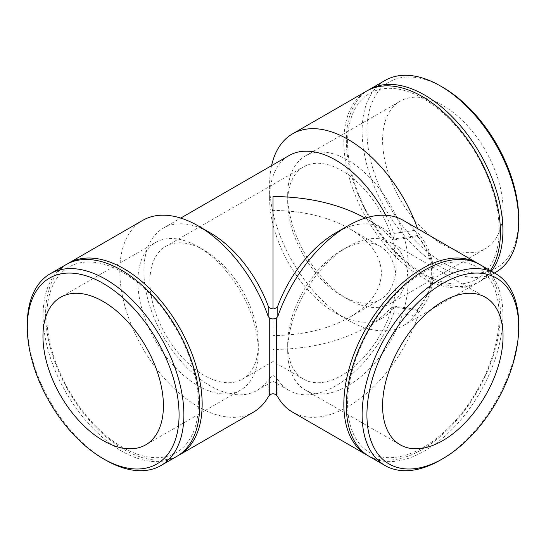 <?xml version="1.0" encoding="UTF-8"?>
<svg xmlns="http://www.w3.org/2000/svg" width="546" height="546" viewBox="0 0 546 546"><rect width="100%" height="100%" fill="white"/><g stroke="black" fill="none" stroke-linecap="round" stroke-linejoin="round"><path stroke-width="0.41" stroke-dasharray="2.73 2.05" d="M268.161 397.031L268.202 379.634L273 375.389L277.798 379.634L277.839 397.031M277.798 379.634A93.694 54.095 120 0 0 289.025 390.438A93.694 54.095 120 0 0 393.953 312.571L417.997 316.12A110.729 63.93 120 0 1 292.554 412.148M393.925 306.101L417.888 309.507L417.997 310.524L393.953 307.036L393.925 306.101L391.926 306.729C385.442 314.312 377.027 321.103 366.687 327.095C340.574 341.687 309.343 349.16 273 349.501L273 375.389M391.926 306.729C393.878 308.326 394.553 310.278 393.953 312.571M365.247 218.086L382.719 228.16A93.694 54.095 120 0 1 393.953 238.964L417.997 235.476A110.729 63.93 120 0 0 403.282 220.366M382.719 228.16A93.694 54.095 120 0 0 335.872 232.801M417.997 235.476L418.011 236.459C417.274 236.589 417.274 235.333 418.011 232.685C437.619 257.296 438.124 282.282 419.533 307.637L418.011 309.541C417.267 309.411 417.267 310.667 418.011 313.315L417.997 316.12M418.011 313.315L419.533 311.452C428.576 299.925 433.128 287.803 433.203 275.088C433.115 261.65 428.05 248.771 418.011 236.459L417.622 236.384C427.429 248.43 432.104 261.507 431.633 275.628C430.93 285.79 427.893 292.861 425.805 296.956L417.888 309.507M368.031 455.685A110.729 63.93 120 0 0 452.907 424.46A110.729 63.93 120 0 0 500.423 313.895A110.729 63.93 120 0 0 478.726 263.95M393.953 307.036A93.694 54.095 60 0 1 382.719 317.84A93.694 54.095 60 0 1 335.872 313.199A93.694 54.095 60 0 1 269.622 198.451A93.694 54.095 60 0 1 289.025 155.562M385.81 215.26A93.694 54.095 60 0 1 393.953 233.429L417.997 229.88A110.729 63.93 60 0 0 417.547 228.597M417.997 310.524A110.729 63.93 60 0 1 403.282 325.634A110.729 63.93 60 0 1 347.918 320.154A110.729 63.93 60 0 1 269.622 184.541A110.729 63.93 60 0 1 271.567 165.643M393.953 238.964L393.919 239.899L391.926 239.271C393.878 237.667 394.553 235.722 393.953 233.429M418.011 232.685L417.997 229.88M366.687 218.905C377.027 224.897 385.442 231.688 391.926 239.271M210.128 232.801A93.694 54.095 -120 0 0 163.281 228.16A93.694 54.095 -120 0 0 163.281 336.343A93.694 54.095 -120 0 0 256.975 390.438A93.694 54.095 -120 0 0 268.202 379.634M495.768 272.242A110.729 63.93 60 0 1 410.442 242.574A110.729 63.93 60 0 1 362.114 131.149A110.729 63.93 60 0 1 385.046 80.46M442.813 87.333A107.316 61.957 -120 0 0 366.926 131.149A107.316 61.957 -120 0 0 442.813 262.585A107.316 61.957 -120 0 0 518.7 218.769M491.386 271.232A110.729 63.93 60 0 1 479.989 281.354A110.729 63.93 60 0 1 394.662 251.686A110.729 63.93 60 0 1 346.335 140.254A110.729 63.93 60 0 1 368.031 90.315M382.589 140.185A85.176 49.174 60 0 1 400.225 101.194A85.176 49.174 60 0 1 485.401 150.368A85.176 49.174 60 0 1 485.401 248.723A85.176 49.174 60 0 1 419.765 225.901A85.176 49.174 60 0 1 382.589 140.185M287.694 194.977A85.176 49.174 60 0 1 305.33 155.985A85.176 49.174 60 0 1 390.506 205.16A85.176 49.174 60 0 1 390.506 303.508A85.176 49.174 60 0 1 347.918 299.29A85.176 49.174 60 0 1 287.694 194.977L287.694 201.931A76.658 44.26 60 0 1 303.569 166.837A76.658 44.26 60 0 1 380.221 211.097A76.658 44.26 60 0 1 380.221 299.611A76.658 44.26 60 0 1 341.892 295.816A76.658 44.26 60 0 1 287.694 201.931M149.897 281.483A76.658 44.26 -120 0 0 183.36 358.626A76.658 44.26 -120 0 0 242.431 379.163A76.658 44.26 -120 0 0 258.306 344.069A76.658 44.26 -120 0 0 204.108 250.184A76.658 44.26 -120 0 0 165.779 246.389A76.658 44.26 -120 0 0 149.897 281.483M273 335.592L273 210.408C302.737 210.688 328.289 216.796 349.658 228.74C370.345 241.079 380.924 255.828 381.408 273C380.924 290.172 370.345 304.921 349.658 317.26C328.289 329.204 302.737 335.312 273 335.592M490.356 270.639A110.729 63.93 60 0 1 477.491 282.794A110.729 63.93 60 0 1 392.165 253.126A110.729 63.93 60 0 1 343.837 141.701A110.729 63.93 60 0 1 366.769 91.011M347.577 142.417A107.193 61.889 60 0 1 461.274 132.262A107.193 61.889 60 0 1 461.274 283.859A107.193 61.889 60 0 1 347.577 142.417M440.404 460.06A110.729 63.93 120 0 0 518.7 324.447M369.267 456.429A110.729 63.93 120 0 0 454.586 426.767A110.729 63.93 120 0 0 502.921 315.335A110.729 63.93 120 0 0 479.989 264.646M408.142 281.483A85.176 49.174 120 0 0 390.506 242.492A85.176 49.174 120 0 0 347.918 246.71A85.176 49.174 120 0 0 287.694 351.023A85.176 49.174 120 0 0 305.33 390.015A85.176 49.174 120 0 0 370.966 367.199A85.176 49.174 120 0 0 408.142 281.483M396.103 281.483A76.658 44.26 120 0 0 380.221 246.389A76.658 44.26 120 0 0 341.892 250.184A76.658 44.26 120 0 0 287.694 344.069A76.658 44.26 120 0 0 303.569 379.163A76.658 44.26 120 0 0 362.64 358.626A76.658 44.26 120 0 0 396.103 281.483M499.174 316.059A107.193 61.889 120 0 0 385.476 305.903A107.193 61.889 120 0 0 385.476 457.5A107.193 61.889 120 0 0 499.174 316.059M67.274 263.95A110.729 63.93 -120 0 0 68.509 391.059A110.729 63.93 -120 0 0 177.969 455.685M142.718 220.366A110.729 63.93 -120 0 0 142.718 348.218A110.729 63.93 -120 0 0 253.446 412.148M27.3 324.447A110.729 63.93 -120 0 0 105.596 460.06M66.011 264.646A110.729 63.93 -120 0 0 66.011 392.506A110.729 63.93 -120 0 0 176.733 456.429M258.306 351.023A85.176 49.174 -120 0 0 198.082 246.71A85.176 49.174 -120 0 0 155.494 242.492A85.176 49.174 -120 0 0 155.494 340.84A85.176 49.174 -120 0 0 240.67 390.015A85.176 49.174 -120 0 0 258.306 351.023L258.306 344.069M198.423 403.583A107.193 61.889 -120 0 0 84.726 262.141A107.193 61.889 -120 0 0 84.726 413.738A107.193 61.889 -120 0 0 198.423 403.583M256.975 390.438L273 381.183L289.025 390.438M335.872 313.199L347.918 320.154M269.622 198.451L269.622 184.541M393.919 239.899L417.881 236.5M366.687 327.095L382.719 317.84M163.281 228.16L180.74 218.079M479.989 281.354L494.451 273M390.506 303.508L485.401 248.723M305.33 155.985L400.225 101.194M341.892 295.816L347.918 299.29M242.431 379.163L273 361.513L303.569 379.163M349.658 317.26L380.221 299.611M165.779 246.389L303.569 166.837M403.282 325.634L477.491 282.794M305.33 390.015L400.225 444.806M390.506 242.492L485.401 297.277M287.694 344.069L287.694 351.023M341.892 250.184L347.918 246.71M349.658 228.74L380.221 246.389M155.494 242.492L60.599 297.277M240.67 390.015L145.775 444.806M204.108 250.184L198.082 246.71"/><path stroke-width="0.82" d="M478.726 263.95A110.729 63.93 120 0 0 477.491 263.206A110.729 63.93 120 0 0 366.769 327.136A110.729 63.93 120 0 0 366.769 454.989L292.554 412.148A110.729 63.93 120 0 1 277.839 397.031L276.269 395.147C274.092 393.332 271.908 393.332 269.731 395.147L268.161 397.031A110.729 63.93 -120 0 1 253.446 412.148L179.231 454.989A110.729 63.93 -120 0 0 202.163 404.299A110.729 63.93 -120 0 0 153.835 292.874A110.729 63.93 -120 0 0 68.509 263.206A110.729 63.93 -120 0 0 67.274 263.95M276.269 395.147L276.303 394.144C276.726 379.763 276.713 354.484 276.269 318.298L272.959 319.028L269.731 318.298L269.731 395.147M269.731 318.298L268.161 316.387L268.202 306.026C269.308 308.128 270.905 308.763 273 307.93C275.204 308.729 276.802 308.094 277.798 306.026L277.839 316.387L276.269 318.291M477.491 263.206L403.282 220.366A110.729 63.93 120 0 0 347.918 225.846A110.729 63.93 120 0 0 277.839 316.387M347.918 225.846L335.872 232.801A93.694 54.095 120 0 0 277.798 306.026M366.769 454.989A110.729 63.93 120 0 0 368.031 455.685M180.74 218.079L289.025 155.562A93.694 54.095 60 0 1 385.81 215.26M271.567 165.643A110.729 63.93 60 0 1 292.554 133.852A110.729 63.93 60 0 1 417.547 228.597M273 307.93L273 196.499C308.579 196.819 339.325 204.013 365.247 218.086M268.202 306.026A93.694 54.095 -120 0 0 210.128 232.801L198.082 225.846A110.729 63.93 -120 0 0 142.718 220.366L68.509 263.206M368.031 90.315A110.729 63.93 60 0 1 369.267 89.571L385.046 80.46A110.729 63.93 60 0 1 440.404 85.94A110.729 63.93 60 0 1 518.7 221.553A110.729 63.93 60 0 1 495.768 272.242L494.451 273M518.7 221.553L518.7 218.769A107.316 61.957 -120 0 0 442.813 87.333L440.404 85.94M369.267 89.571A110.729 63.93 60 0 1 473.095 142.438A110.729 63.93 60 0 1 491.386 271.232M292.554 133.852L366.769 91.011A110.729 63.93 60 0 1 469.451 142.199A110.729 63.93 60 0 1 490.356 270.639M518.7 324.447A110.729 63.93 120 0 0 495.768 273.758A110.729 63.93 120 0 0 385.039 337.687A110.729 63.93 120 0 0 385.046 465.54A110.729 63.93 120 0 0 440.404 460.06L442.813 458.667A107.316 61.957 -60 0 1 366.926 414.858A107.316 61.957 -60 0 1 442.813 283.415A107.316 61.957 -60 0 1 518.7 327.231L518.7 324.447M518.7 327.231A107.316 61.957 -60 0 1 442.813 458.667M495.768 273.758L479.989 264.646A110.729 63.93 120 0 0 369.26 328.576A110.729 63.93 120 0 0 369.267 456.429L385.046 465.54M503.043 336.268A85.176 49.174 120 0 0 485.401 297.277A85.176 49.174 120 0 0 400.225 346.457A85.176 49.174 120 0 0 400.225 444.806A85.176 49.174 120 0 0 465.861 421.983A85.176 49.174 120 0 0 503.043 336.268M177.969 455.685A110.729 63.93 -120 0 0 179.231 454.989M268.161 316.387A110.729 63.93 -120 0 0 198.082 225.846M103.187 458.667L105.596 460.06A110.729 63.93 -120 0 0 160.954 465.54A110.729 63.93 -120 0 0 183.886 414.851A110.729 63.93 -120 0 0 135.558 303.426A110.729 63.93 -120 0 0 50.232 273.758A110.729 63.93 -120 0 0 27.3 324.447L27.3 327.231A107.316 61.957 60 0 1 103.187 283.415A107.316 61.957 60 0 1 179.074 414.851A107.316 61.957 60 0 1 103.187 458.667A107.316 61.957 60 0 1 27.3 327.231M160.954 465.54L176.733 456.429A110.729 63.93 -120 0 0 199.665 405.746A110.729 63.93 -120 0 0 151.338 294.314A110.729 63.93 -120 0 0 66.011 264.646L50.232 273.758M163.411 405.815A85.176 49.174 -120 0 0 126.235 320.099A85.176 49.174 -120 0 0 60.599 297.277A85.176 49.174 -120 0 0 60.599 395.632A85.176 49.174 -120 0 0 145.775 444.806A85.176 49.174 -120 0 0 163.411 405.815"/></g></svg>
